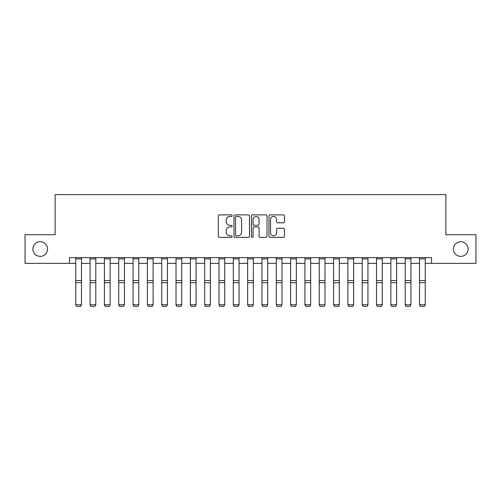 <?xml version="1.0" encoding="UTF-8"?>
<svg xmlns="http://www.w3.org/2000/svg" width="501" height="501" viewBox="0 0 501 501"><rect width="100%" height="100%" fill="white"/><g stroke="black" fill="none" stroke-linecap="round" stroke-linejoin="round"><path stroke-width="0.75" d="M232.17 215.662A0.789 0.789 0 0 0 231.381 214.879L219.432 214.879A1.127 1.127 0 0 0 218.304 216L218.304 236.247A1.127 1.127 0 0 0 219.432 237.374L231.381 237.374A0.789 0.789 0 0 0 232.17 236.585A0.789 0.789 0 0 0 231.381 235.796L229.834 235.796A3.601 3.601 0 0 1 226.233 232.195L226.233 230.51A3.601 3.601 0 0 1 229.834 226.909L231.381 226.909A0.789 0.789 0 0 0 232.17 226.126A0.789 0.789 0 0 0 231.381 225.337L229.834 225.337A3.601 3.601 0 0 1 226.233 221.736L226.233 220.052A3.601 3.601 0 0 1 229.834 216.451L231.381 216.451A0.789 0.789 0 0 0 232.17 215.662M453.436 249.041A7.333 7.333 0 0 0 460.77 256.374A7.333 7.333 0 0 0 468.103 249.041A7.333 7.333 0 0 0 460.77 241.707A7.333 7.333 0 0 0 453.436 249.041M32.897 249.041A7.333 7.333 0 0 0 40.23 256.374A7.333 7.333 0 0 0 47.564 249.041A7.333 7.333 0 0 0 40.23 241.707A7.333 7.333 0 0 0 32.897 249.041M283.372 222.807A1.127 1.127 0 0 0 284.493 221.68L284.493 216A1.127 1.127 0 0 0 283.372 214.879L270.102 214.879A1.127 1.127 0 0 0 268.974 216L268.974 236.247A1.127 1.127 0 0 0 270.102 237.374L283.372 237.374A1.127 1.127 0 0 0 284.493 236.247L284.493 229.383A1.127 1.127 0 0 0 283.372 228.262L277.692 228.262A1.127 1.127 0 0 0 276.565 229.383L276.565 232.79A3.006 3.006 0 0 1 273.559 235.796A3.006 3.006 0 0 1 270.546 232.79L270.546 219.457A3.006 3.006 0 0 1 273.559 216.451A3.006 3.006 0 0 1 276.565 219.457L276.565 221.68A1.127 1.127 0 0 0 277.692 222.807L283.372 222.807M69.451 263.363L25.05 263.363L25.05 234.719L55.129 234.719L55.129 194.613L445.871 194.613L445.871 234.719L475.95 234.719L475.95 263.363L431.549 263.363L431.549 257.633L69.451 257.633L69.451 263.363L75.757 263.363M249.517 216A1.127 1.127 0 0 0 248.39 214.879L235.119 214.879A1.127 1.127 0 0 0 233.992 216L233.992 236.247A1.127 1.127 0 0 0 235.119 237.374L248.39 237.374A1.127 1.127 0 0 0 249.517 236.247L249.517 216M252.61 214.879L265.881 214.879A1.127 1.127 0 0 1 267.008 216L267.008 236.247A1.127 1.127 0 0 1 265.881 237.374L260.201 237.374A1.127 1.127 0 0 1 259.073 236.247L259.073 228.036A1.127 1.127 0 0 0 257.952 226.909L254.182 226.909A1.127 1.127 0 0 0 253.061 228.036L253.061 236.585A0.789 0.789 0 0 1 252.272 237.374A0.789 0.789 0 0 1 251.483 236.585L251.483 216A1.127 1.127 0 0 1 252.61 214.879M81.481 263.363L90.08 263.363M95.81 263.363L104.402 263.363M110.132 263.363L118.724 263.363M124.455 263.363L133.047 263.363M138.777 263.363L147.369 263.363M153.099 263.363L161.698 263.363M167.422 263.363L176.02 263.363M181.75 263.363L190.342 263.363M196.073 263.363L204.665 263.363M210.395 263.363L218.987 263.363M224.717 263.363L233.309 263.363M239.04 263.363L247.638 263.363M253.362 263.363L261.96 263.363M267.691 263.363L276.283 263.363M282.013 263.363L290.605 263.363M296.335 263.363L304.927 263.363M310.658 263.363L319.25 263.363M324.98 263.363L333.578 263.363M339.302 263.363L347.901 263.363M353.631 263.363L362.223 263.363M367.953 263.363L376.545 263.363M382.276 263.363L390.868 263.363M396.598 263.363L405.19 263.363M410.92 263.363L419.519 263.363M425.243 263.363L431.549 263.363M236.359 216.451A0.789 0.789 0 0 0 235.57 217.24L235.57 235.007A0.789 0.789 0 0 0 236.359 235.796L237.988 235.796A3.601 3.601 0 0 0 241.588 232.195L241.588 220.052A3.601 3.601 0 0 0 237.988 216.451L236.359 216.451M259.073 219.513A3.006 3.006 0 0 0 256.067 216.507A3.006 3.006 0 0 0 253.061 219.513L253.061 224.21A1.127 1.127 0 0 0 254.182 225.337L257.952 225.337A1.127 1.127 0 0 0 259.073 224.21L259.073 219.513M75.757 304.965L76.615 306.387L75.757 304.758L81.481 304.758L80.623 306.387L76.615 306.305L80.623 306.387M81.481 257.633L81.481 304.758L80.623 306.305M75.757 257.633L75.757 304.758L76.615 306.305M90.08 304.965L90.938 306.387L90.08 304.758L95.81 304.758L94.946 306.387L90.938 306.305L94.946 306.387M104.402 304.965L105.26 306.387L104.402 304.758L110.132 304.758L109.274 306.387L105.26 306.305L109.274 306.387M118.724 304.965L119.582 306.387L118.724 304.758L124.455 304.758L123.597 306.387L119.582 306.305L123.597 306.387M95.81 257.633L95.81 304.758L94.946 306.305M90.08 257.633L90.08 304.758L90.938 306.305M110.132 257.633L110.132 304.758L109.274 306.305M104.402 257.633L104.402 304.758L105.26 306.305M124.455 257.633L124.455 304.758L123.597 306.305M118.724 257.633L118.724 304.758L119.582 306.305M133.047 304.965L133.905 306.387L133.047 304.758L138.777 304.758L137.919 306.387L133.905 306.305L137.919 306.387M138.777 257.633L138.777 304.758L137.919 306.305M133.047 257.633L133.047 304.758L133.905 306.305M147.369 304.965L148.233 306.387L147.369 304.758L153.099 304.758L152.241 306.387L148.233 306.305L152.241 306.387M153.099 257.633L153.099 304.758L152.241 306.305M147.369 257.633L147.369 304.758L148.233 306.305M161.698 304.965L162.556 306.387L161.698 304.758L167.422 304.758L166.564 306.387L162.556 306.305L166.564 306.387M167.422 257.633L167.422 304.758L166.564 306.305M161.698 257.633L161.698 304.758L162.556 306.305M176.02 304.965L176.878 306.387L176.02 304.758L181.75 304.758L180.886 306.387L176.878 306.305L180.886 306.387M181.75 257.633L181.75 304.758L180.886 306.305M176.02 257.633L176.02 304.758L176.878 306.305M190.342 304.965L191.2 306.387L190.342 304.758L196.073 304.758L195.215 306.387L191.2 306.305L195.215 306.387M196.073 257.633L196.073 304.758L195.215 306.305M190.342 257.633L190.342 304.758L191.2 306.305M204.665 304.965L205.523 306.387L204.665 304.758L210.395 304.758L209.537 306.387L205.523 306.305L209.537 306.387M210.395 257.633L210.395 304.758L209.537 306.305M204.665 257.633L204.665 304.758L205.523 306.305M218.987 304.965L219.845 306.387L218.987 304.758L224.717 304.758L223.859 306.387L219.845 306.305L223.859 306.387M224.717 257.633L224.717 304.758L223.859 306.305M218.987 257.633L218.987 304.758L219.845 306.305M233.309 304.965L234.174 306.387L233.309 304.758L239.04 304.758L238.182 306.387L234.174 306.305L238.182 306.387M239.04 257.633L239.04 304.758L238.182 306.305M233.309 257.633L233.309 304.758L234.174 306.305M247.638 304.965L248.496 306.387L247.638 304.758L253.362 304.758L252.504 306.387L248.496 306.305L252.504 306.387M253.362 257.633L253.362 304.758L252.504 306.305M247.638 257.633L247.638 304.758L248.496 306.305M261.96 304.965L262.818 306.387L261.96 304.758L267.691 304.758L266.826 306.387L262.818 306.305L266.826 306.387M267.691 257.633L267.691 304.758L266.826 306.305M261.96 257.633L261.96 304.758L262.818 306.305M276.283 304.965L277.141 306.387L276.283 304.758L282.013 304.758L281.155 306.387L277.141 306.305L281.155 306.387M282.013 257.633L282.013 304.758L281.155 306.305M276.283 257.633L276.283 304.758L277.141 306.305M290.605 304.965L291.463 306.387L290.605 304.758L296.335 304.758L295.477 306.387L291.463 306.305L295.477 306.387M296.335 257.633L296.335 304.758L295.477 306.305M290.605 257.633L290.605 304.758L291.463 306.305M304.927 304.965L305.785 306.387L304.927 304.758L310.658 304.758L309.8 306.387L305.785 306.305L309.8 306.387M310.658 257.633L310.658 304.758L309.8 306.305M304.927 257.633L304.927 304.758L305.785 306.305M319.25 304.965L320.114 306.387L319.25 304.758L324.98 304.758L324.122 306.387L320.114 306.305L324.122 306.387M324.98 257.633L324.98 304.758L324.122 306.305M319.25 257.633L319.25 304.758L320.114 306.305M333.578 304.965L334.436 306.387L333.578 304.758L339.302 304.758L338.444 306.387L334.436 306.305L338.444 306.387M339.302 257.633L339.302 304.758L338.444 306.305M333.578 257.633L333.578 304.758L334.436 306.305M347.901 304.965L348.759 306.387L347.901 304.758L353.631 304.758L352.767 306.387L348.759 306.305L352.767 306.387M353.631 257.633L353.631 304.758L352.767 306.305M347.901 257.633L347.901 304.758L348.759 306.305M362.223 304.965L363.081 306.387L362.223 304.758L367.953 304.758L367.095 306.387L363.081 306.305L367.095 306.387M367.953 257.633L367.953 304.758L367.095 306.305M362.223 257.633L362.223 304.758L363.081 306.305M376.545 304.965L377.403 306.387L376.545 304.758L382.276 304.758L381.418 306.387L377.403 306.305L381.418 306.387M382.276 257.633L382.276 304.758L381.418 306.305M376.545 257.633L376.545 304.758L377.403 306.305M390.868 304.965L391.726 306.387L390.868 304.758L396.598 304.758L395.74 306.387L391.726 306.305L395.74 306.387M396.598 257.633L396.598 304.758L395.74 306.305M390.868 257.633L390.868 304.758L391.726 306.305M405.19 304.965L406.054 306.387L405.19 304.758L410.92 304.758L410.062 306.387L406.054 306.305L410.062 306.387M410.92 257.633L410.92 304.758L410.062 306.305M405.19 257.633L405.19 304.758L406.054 306.305M419.519 304.965L420.377 306.387L419.519 304.758L425.243 304.758L424.385 306.387L420.377 306.305L424.385 306.387M425.243 257.633L425.243 304.758L424.385 306.305M419.519 257.633L419.519 304.758L420.377 306.305M81.481 280.516L75.757 280.516M81.481 282.683L75.757 282.683M81.481 258.867L75.757 258.867M95.81 280.516L90.08 280.516M95.81 282.683L90.08 282.683M95.81 258.867L90.08 258.867M110.132 280.516L104.402 280.516M110.132 282.683L104.402 282.683M110.132 258.867L104.402 258.867M124.455 280.516L118.724 280.516M124.455 282.683L118.724 282.683M124.455 258.867L118.724 258.867M138.777 280.516L133.047 280.516M138.777 282.683L133.047 282.683M138.777 258.867L133.047 258.867M153.099 280.516L147.369 280.516M153.099 282.683L147.369 282.683M153.099 258.867L147.369 258.867M167.422 280.516L161.698 280.516M167.422 282.683L161.698 282.683M167.422 258.867L161.698 258.867M181.75 280.516L176.02 280.516M181.75 282.683L176.02 282.683M181.75 258.867L176.02 258.867M196.073 280.516L190.342 280.516M196.073 282.683L190.342 282.683M196.073 258.867L190.342 258.867M210.395 280.516L204.665 280.516M210.395 282.683L204.665 282.683M210.395 258.867L204.665 258.867M224.717 280.516L218.987 280.516M224.717 282.683L218.987 282.683M224.717 258.867L218.987 258.867M239.04 280.516L233.309 280.516M239.04 282.683L233.309 282.683M239.04 258.867L233.309 258.867M253.362 280.516L247.638 280.516M253.362 282.683L247.638 282.683M253.362 258.867L247.638 258.867M267.691 280.516L261.96 280.516M267.691 282.683L261.96 282.683M267.691 258.867L261.96 258.867M282.013 280.516L276.283 280.516M282.013 282.683L276.283 282.683M282.013 258.867L276.283 258.867M296.335 280.516L290.605 280.516M296.335 282.683L290.605 282.683M296.335 258.867L290.605 258.867M310.658 280.516L304.927 280.516M310.658 282.683L304.927 282.683M310.658 258.867L304.927 258.867M324.98 280.516L319.25 280.516M324.98 282.683L319.25 282.683M324.98 258.867L319.25 258.867M339.302 280.516L333.578 280.516M339.302 282.683L333.578 282.683M339.302 258.867L333.578 258.867M353.631 280.516L347.901 280.516M353.631 282.683L347.901 282.683M353.631 258.867L347.901 258.867M367.953 280.516L362.223 280.516M367.953 282.683L362.223 282.683M367.953 258.867L362.223 258.867M382.276 280.516L376.545 280.516M382.276 282.683L376.545 282.683M382.276 258.867L376.545 258.867M396.598 280.516L390.868 280.516M396.598 282.683L390.868 282.683M396.598 258.867L390.868 258.867M410.92 280.516L405.19 280.516M410.92 282.683L405.19 282.683M410.92 258.867L405.19 258.867M425.243 280.516L419.519 280.516M425.243 282.683L419.519 282.683M425.243 258.867L419.519 258.867"/></g></svg>
